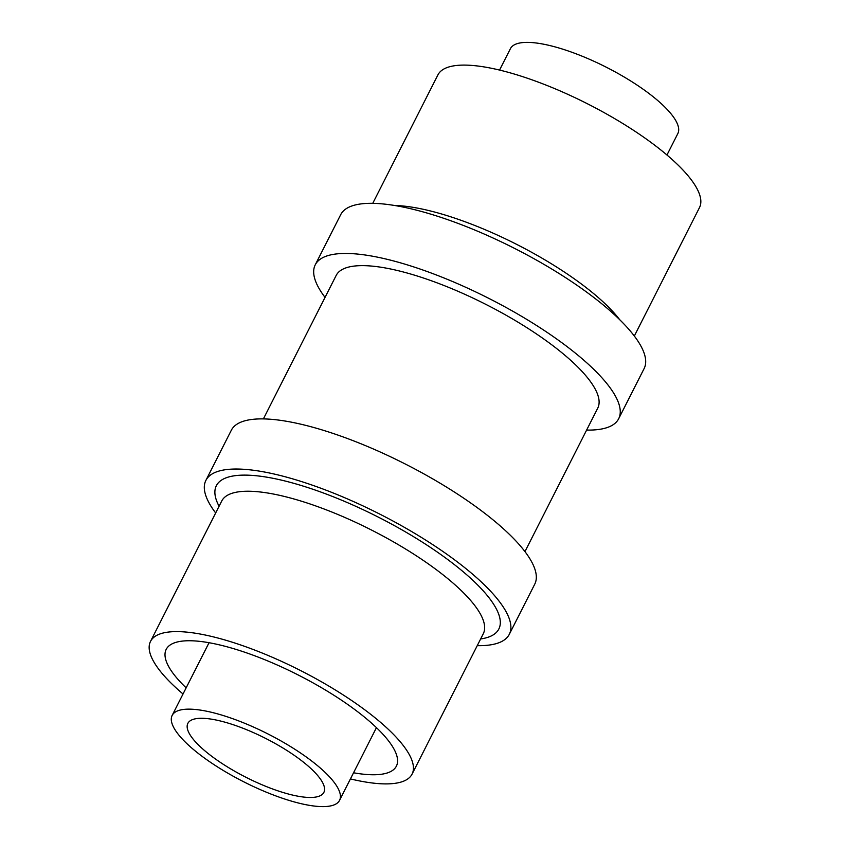 <?xml version="1.0" encoding="UTF-8"?>
<svg xmlns="http://www.w3.org/2000/svg" width="849" height="849" viewBox="0 0 849 849"><rect width="100%" height="100%" fill="white"/><g stroke="black" fill="none" stroke-linecap="round" stroke-linejoin="round"><path stroke-width="1.27" d="M524.958 551.606L597.749 408.136A146.654 41.898 -153.1 0 0 521.657 324.414A146.654 41.898 -153.1 0 0 366.694 265.737A146.654 41.898 -153.1 0 0 336.183 275.426L263.392 418.907M191.694 709.212A93.857 26.818 -153.1 0 0 172.156 715.42A93.857 26.818 -153.1 0 0 220.857 769.003A93.857 26.818 -153.1 0 0 320.031 806.55A93.857 26.818 -153.1 0 0 339.558 800.352A93.857 26.818 -153.1 0 0 290.867 746.77A93.857 26.818 -153.1 0 0 191.694 709.212M307.996 797.423A76.261 21.787 -153.1 0 0 323.872 792.382A76.261 21.787 -153.1 0 0 284.298 748.85A76.261 21.787 -153.1 0 0 203.728 718.339A76.261 21.787 -153.1 0 0 187.852 723.38A76.261 21.787 -153.1 0 0 227.426 766.912A76.261 21.787 -153.1 0 0 307.996 797.423M499.562 70.074L510.429 48.648A93.857 26.818 26.9 0 1 529.956 42.45A93.857 26.818 26.9 0 1 629.13 79.997A93.857 26.818 26.9 0 1 677.831 133.58L666.964 155.006M353.545 772.781A129.048 36.868 -153.1 0 0 369.527 774.67A129.048 36.868 -153.1 0 0 396.387 766.138A129.048 36.868 -153.1 0 0 329.423 692.466A129.048 36.868 -153.1 0 0 193.063 640.836A129.048 36.868 -153.1 0 0 166.202 649.358A129.048 36.868 -153.1 0 0 186.143 687.849M350.435 778.926A146.654 41.898 -153.1 0 0 381.562 783.797A146.654 41.898 -153.1 0 0 412.083 774.097A146.654 41.898 -153.1 0 0 335.981 690.386A146.654 41.898 -153.1 0 0 181.028 631.709A146.654 41.898 -153.1 0 0 150.517 641.398A146.654 41.898 -153.1 0 0 183.034 693.994M634.32 336.034L699.48 207.602A146.654 41.898 -153.1 0 0 623.389 123.88A146.654 41.898 -153.1 0 0 468.436 65.203A146.654 41.898 -153.1 0 0 437.914 74.903L372.753 203.335M477.234 645.664A170.118 48.595 -153.1 0 0 509.304 634.32A170.118 48.595 -153.1 0 0 421.04 537.205A170.118 48.595 -153.1 0 0 241.286 469.147A170.118 48.595 -153.1 0 0 205.893 480.385A170.118 48.595 -153.1 0 0 215.667 512.966M509.304 634.32L534.743 584.186A170.118 48.595 -153.1 0 0 446.468 487.071A170.118 48.595 -153.1 0 0 266.724 419.013A170.118 48.595 -153.1 0 0 231.321 430.252L205.893 480.385M586.606 430.093A170.118 48.595 -153.1 0 0 618.666 418.748A170.118 48.595 -153.1 0 0 530.402 321.633A170.118 48.595 -153.1 0 0 350.658 253.575A170.118 48.595 -153.1 0 0 315.255 264.814A170.118 48.595 -153.1 0 0 325.04 297.394M618.666 418.748L644.104 368.615A170.118 48.595 -153.1 0 0 555.84 271.5A170.118 48.595 -153.1 0 0 376.086 203.442A170.118 48.595 -153.1 0 0 340.693 214.68L315.255 264.814M219.084 506.248A158.381 45.252 26.9 0 1 249.309 475.228A158.381 45.252 26.9 0 1 440.567 554.355A158.381 45.252 26.9 0 1 480.651 638.947M412.083 774.097L483.293 633.725A146.654 41.898 -153.1 0 0 407.202 550.014A146.654 41.898 -153.1 0 0 252.249 491.338A146.654 41.898 -153.1 0 0 221.727 501.027L150.517 641.398M394.626 205.49A146.654 41.898 26.9 0 1 397.215 205.585A146.654 41.898 26.9 0 1 619.664 319.659M172.156 715.42L209.045 642.725M339.558 800.352L376.447 727.646"/></g></svg>
